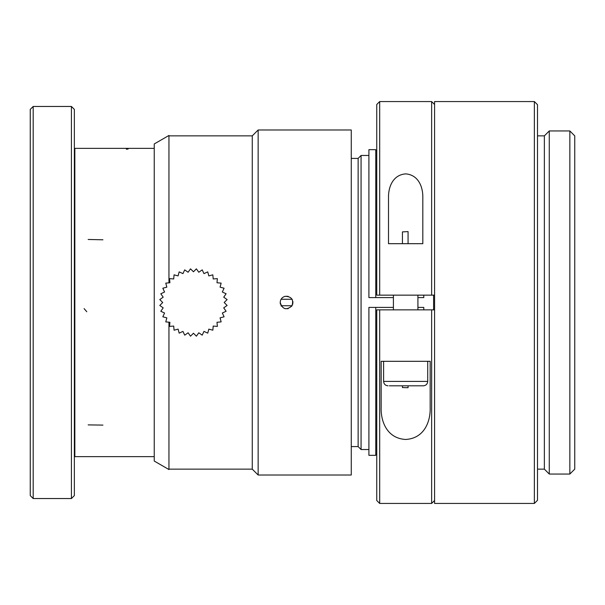 <?xml version="1.0" encoding="UTF-8"?>
<svg xmlns="http://www.w3.org/2000/svg" width="605" height="605" viewBox="0 0 605 605"><rect width="100%" height="100%" fill="white"/><g stroke="black" fill="none" stroke-linecap="round" stroke-linejoin="round"><path stroke-width="0.91" d="M393.409 297.599L375.765 297.599L375.765 149.662L368.906 149.662L368.906 297.599L375.765 297.599M375.765 150.645L376.749 150.645M376.749 454.355L375.765 454.355L376.749 454.355M375.765 455.338L368.906 455.338L375.765 455.338L375.765 307.401L393.409 307.401M368.906 455.338L368.906 307.401L375.765 307.401M368.906 449.53L361.072 449.53L361.072 155.47L368.906 155.47M361.072 449.53L358.13 446.588L358.13 158.412L361.072 155.47M358.13 446.588L351.271 446.588M351.271 475.016L351.271 129.984L258.146 129.984L258.146 475.016L351.271 475.016M280.206 302.5C280.395 299.362 281.99 297.305 284.985 296.329C291.587 296.427 293.901 299.626 291.943 305.933C286.362 310.531 282.444 309.389 280.206 302.5M258.146 475.016L252.27 469.14L252.27 135.86L258.146 129.984M280.697 300.05L280.546 300.435M280.206 302.243L280.281 303.506M280.319 303.718L280.455 304.277M280.97 305.525L281.378 306.183M291.897 306.001L292.2 305.502M292.699 304.255L292.873 303.46M292.949 302.455L292.88 301.562M292.366 299.838L292.162 299.43M284.985 308.671L288.161 308.671M288.161 296.329L284.985 296.329M292.064 305.737L281.083 305.737M281.083 299.263L292.064 299.263M168.954 469.14L168.954 322.185L168.954 469.541L168.954 469.14L252.27 469.14M154.245 143.952L154.245 461.048L154.245 143.952L168.954 135.459L168.954 282.845L168.954 135.86L252.27 135.86M222.33 292.003L224.084 288.222L220.069 287.148L221.143 283.125L216.998 282.762L217.354 278.61L213.21 278.973L212.839 274.821L208.823 275.903L207.734 271.879L203.968 273.634L202.199 269.86L198.788 272.25L196.398 268.839L193.456 271.781L190.507 268.839L188.117 272.25L184.699 269.868L182.944 273.634L179.163 271.879L178.089 275.903L174.066 274.829L173.703 278.973L169.551 278.618L169.914 282.762L165.762 283.132L166.844 287.148L162.821 288.23L164.575 292.003L160.809 293.773L163.191 297.176L159.78 299.573L162.722 302.515L159.788 305.464L163.191 307.847L160.809 311.265L164.575 313.027L162.828 316.801L166.844 317.875L165.77 321.905L169.914 322.268L169.559 326.413L173.703 326.057L174.074 330.201L178.089 329.128L179.178 333.151L182.944 331.389L184.714 335.162L188.117 332.78L190.514 336.183L193.456 333.242L196.406 336.183L198.788 332.78L202.206 335.162L203.968 331.389L207.742 333.143L208.823 329.128L212.847 330.194L213.21 326.057L217.361 326.413L216.998 322.268L221.143 321.898L220.069 317.875L224.092 316.793L222.33 313.027L226.104 311.257L223.721 307.847L227.125 305.457L224.183 302.515L227.125 299.573L223.721 297.176L226.104 293.758L222.33 292.003M74.362 302.5L74.362 495.601L71.42 498.543L71.42 106.457L74.362 109.399L74.362 302.5M33.192 498.543L30.25 495.601L30.25 109.399L33.192 106.457L33.192 498.543L71.42 498.543M376.749 295.149L376.749 104.499L379.69 101.557L379.69 295.149L376.749 295.149M376.749 500.501L376.749 309.851L379.69 309.851L379.69 503.443L376.749 500.501M434.579 295.149L379.69 295.149M431.637 295.149L431.637 101.557L379.69 101.557M434.579 500.501L431.637 503.443L431.637 309.851L379.69 309.851M381.158 407.157L381.158 361.314L430.17 361.314L430.17 407.157C430.722 421.163 424.513 438.413 405.645 439.464C386.814 438.413 380.598 421.133 381.158 407.157M422.819 243.686L388.508 243.686L388.508 197.843C388.198 187.951 392.38 174.815 405.751 173.877C419.053 174.951 423.137 188.094 422.819 197.843L422.819 243.686M402.431 243.686L402.431 231.896L408.072 231.594L408.072 243.686M408.072 385.816L408.072 387.714L402.431 387.548L402.431 385.816M434.579 309.851L431.637 309.851M423.795 295.149L423.795 297.599L417.919 297.599M433.596 295.149L433.596 309.851M417.919 307.401L423.795 307.401L423.795 309.851M434.579 503.443L434.579 101.557L534.366 101.557L534.366 503.443L434.579 503.443M534.366 101.557L537.505 104.695L537.505 500.305L534.366 503.443M537.505 135.86L544.364 135.86L544.364 469.14L537.505 469.14M544.364 135.86L549.264 130.96L549.264 474.04L544.364 469.14M569.849 474.04L569.849 130.96L574.75 135.86L574.75 469.14L569.849 474.04L549.264 474.04M388.017 385.816C385.34 385.559 383.873 384.084 383.608 381.407L427.72 381.407C427.455 384.084 425.988 385.559 423.311 385.816L389.363 385.816M414.644 385.816L416.119 385.816M154.245 456.639L74.846 456.639L74.846 148.361L154.245 148.361M84.095 308.611L86.78 311.741M88.156 424.892L102.933 425.103M88.156 239.474L102.933 239.792M126.332 149.193L128.124 149.027M358.13 158.412L351.271 158.412M74.362 455.905L74.846 455.905M74.362 149.095L74.846 149.095M33.192 106.457L71.42 106.457M431.637 503.443L379.69 503.443M434.579 104.499L431.637 101.557M569.849 130.96L549.264 130.96M417.919 309.851L417.919 295.149M393.409 309.851L393.409 295.149M427.72 381.407L427.72 361.314M383.608 381.407L383.608 361.314M154.245 461.048L168.954 469.541"/></g></svg>

